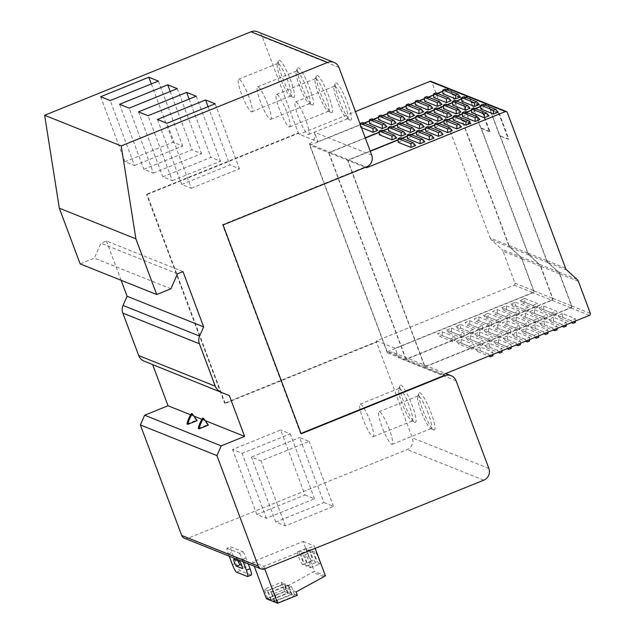 <?xml version="1.0" encoding="UTF-8"?>
<svg xmlns="http://www.w3.org/2000/svg" width="635" height="635" viewBox="0 0 635 635"><rect width="100%" height="100%" fill="white"/><g stroke="black" fill="none" stroke-linecap="round" stroke-linejoin="round"><path stroke-width="0.48" stroke-dasharray="3.17 2.38" d="M170.934 288.79L94.369 258.143L80.153 263.898M177.49 273.844L100.917 243.197L94.369 258.143M182.991 271.621L106.426 240.975L100.917 243.197M121.126 280.297L106.426 240.975M205.2 420.632L201.93 419.322M193.929 416.123L190.651 414.806M198.287 428.522L207.558 424.767L208.407 425.109M187.015 424.005L196.278 420.259L197.136 420.6M184.396 538.234A5.016 4.882 111.8 0 0 187.992 538.218L407.178 449.532A9.033 8.795 111.8 0 0 412.305 437.832L376.388 341.749L376.976 341.987L225.195 403.4L224.607 403.169L376.388 341.749M304.983 494.99L314.555 498.824L266.406 518.303L256.834 514.469L304.983 494.99L280.686 430.006L232.537 449.493L242.11 453.319L290.258 433.84L280.686 430.006M226.901 548.259L239.411 553.26L243.078 551.775L230.569 546.775L226.901 548.259A7.525 1.254 68 0 0 228.362 553.895L229.211 556.173M266.438 598.781L286.155 590.804L284.901 587.446L314.269 571.405L303.078 541.472L252.635 561.88L263.803 566.349L314.246 545.941L315.158 548.394M303.078 541.472L314.246 545.941M323.913 502.563L333.486 506.397L285.337 525.883L275.765 522.049L323.913 502.563L299.617 437.586L309.189 441.412L261.041 460.899L251.468 457.065L299.617 437.586M414.909 422.299A20.066 3.35 -112 0 0 412.226 405.432A20.066 3.35 -112 0 0 401.026 385.167A20.066 3.35 -112 0 0 400.026 385.612A20.066 3.35 -112 0 0 404.868 404.987A20.066 3.35 -112 0 0 414.861 422.275A20.066 3.35 -112 0 0 414.909 422.299M433.84 429.871A20.066 3.35 -112 0 0 431.149 413.012A20.066 3.35 -112 0 0 419.957 392.74A20.066 3.35 -112 0 0 418.957 393.184A20.066 3.35 -112 0 0 423.799 412.559A20.066 3.35 -112 0 0 433.792 429.855A20.066 3.35 -112 0 0 433.84 429.871M514.104 285.163L532.717 292.616A1.508 1.468 111.8 0 0 533.567 290.663L521.597 258.635L502.983 251.19L514.961 283.218A1.508 1.468 111.8 0 1 514.104 285.163L376.539 340.828L376.976 341.987M376.539 340.828L395.153 348.274L398.709 357.791A9.033 8.795 111.8 0 0 387.334 352.774L444.119 375.507M225.195 403.4L147.098 194.524L146.51 194.294L224.607 403.169M338.931 67.437L262.366 36.79L298.291 132.874L146.51 194.294M298.291 132.874L299.315 134.271L355.433 111.562M147.098 194.524L298.879 133.112M387.334 352.774L309.237 143.899L366.173 167.037M309.237 143.899A9.033 8.795 111.8 0 0 314.365 132.207L317.921 141.724L299.315 134.271M331.287 112.538A20.066 3.35 -112 0 0 328.597 95.671A20.066 3.35 -112 0 0 317.405 75.398A20.066 3.35 -112 0 0 316.405 75.843A20.066 3.35 -112 0 0 321.247 95.226A20.066 3.35 -112 0 0 331.24 112.514A20.066 3.35 -112 0 0 331.287 112.538M350.218 120.11A20.066 3.35 -112 0 0 347.528 103.243A20.066 3.35 -112 0 0 336.336 82.979A20.066 3.35 -112 0 0 335.328 83.423A20.066 3.35 -112 0 0 340.169 102.799A20.066 3.35 -112 0 0 350.171 120.094A20.066 3.35 -112 0 0 350.218 120.11M293.426 97.377A20.066 3.35 -112 0 0 290.743 80.518A20.066 3.35 -112 0 0 279.543 60.246A20.066 3.35 -112 0 0 278.543 60.69A20.066 3.35 -112 0 0 283.385 80.066A20.066 3.35 -112 0 0 293.378 97.361A20.066 3.35 -112 0 0 293.426 97.377M312.356 104.958A20.066 3.35 -112 0 0 309.674 88.09A20.066 3.35 -112 0 0 298.474 67.826A20.066 3.35 -112 0 0 297.474 68.27A20.066 3.35 -112 0 0 302.316 87.646A20.066 3.35 -112 0 0 312.309 104.934A20.066 3.35 -112 0 0 312.356 104.958M262.366 36.79A9.033 8.795 111.8 0 0 257.469 31.75M263.803 566.349L264.724 568.801M252.635 561.88L254.254 566.198M297.315 595.273L286.155 590.804M294.957 595.805L277.995 602.671L274.86 601.416L291.822 594.55L294.957 595.805L291.489 586.518L288.353 585.264L271.383 592.13L274.526 593.384L291.489 586.518M284.647 591.677L287.782 592.931L270.82 599.797L267.676 598.543L284.647 591.677L281.17 582.39L264.208 589.256L267.343 590.51L284.313 583.644L281.17 582.39M291.401 594.376L274.431 601.242L271.24 599.964L288.211 593.098L291.401 594.376L287.925 585.097L284.734 583.819L267.772 590.685L270.962 591.963L287.925 585.097M296.069 591.923L284.901 587.446M323.604 576.62L312.436 572.151M325.438 575.881L314.269 571.405M311.952 561.007A7.025 1.175 68 0 1 308.229 554.426A7.025 1.175 68 0 1 306.888 547.997A7.025 1.175 68 0 1 307.086 548.005A7.025 1.175 68 0 1 310.809 554.585A7.025 1.175 68 0 1 312.15 561.015A7.025 1.175 68 0 1 311.952 561.007M319.389 563.983A7.025 1.175 68 0 1 315.674 557.411A7.025 1.175 68 0 1 314.325 550.974A7.025 1.175 68 0 1 314.531 550.989A7.025 1.175 68 0 1 318.254 557.562A7.025 1.175 68 0 1 319.595 563.999A7.025 1.175 68 0 1 319.389 563.983M315.674 562.499A7.025 1.175 68 0 1 311.952 555.919A7.025 1.175 68 0 1 310.61 549.489A7.025 1.175 68 0 1 310.809 549.497A7.025 1.175 68 0 1 314.531 556.077A7.025 1.175 68 0 1 315.873 562.507A7.025 1.175 68 0 1 315.674 562.499M306.499 566.206A7.025 1.175 68 0 1 302.776 559.625A7.025 1.175 68 0 1 301.434 553.196A7.025 1.175 68 0 1 301.641 553.212A7.025 1.175 68 0 1 305.364 559.784A7.025 1.175 68 0 1 306.705 566.222A7.025 1.175 68 0 1 306.499 566.206M302.776 564.713A7.025 1.175 68 0 1 299.053 558.141A7.025 1.175 68 0 1 297.712 551.704A7.025 1.175 68 0 1 297.918 551.72A7.025 1.175 68 0 1 301.641 558.3A7.025 1.175 68 0 1 302.982 564.729A7.025 1.175 68 0 1 302.776 564.713M310.221 567.698A7.025 1.175 68 0 1 306.499 561.118A7.025 1.175 68 0 1 305.157 554.688A7.025 1.175 68 0 1 305.364 554.696A7.025 1.175 68 0 1 309.086 561.276A7.025 1.175 68 0 1 310.428 567.706A7.025 1.175 68 0 1 310.221 567.698M274.86 601.416L271.383 592.13M277.995 602.671L274.526 593.384M291.822 594.55L288.353 585.264M270.82 599.797L267.343 590.51M287.782 592.931L284.313 583.644M267.676 598.543L264.208 589.256M271.24 599.964L267.772 590.685M274.431 601.242L270.962 591.963M288.211 593.098L284.734 583.819M248.944 97.004A17.558 2.929 -112 0 0 239.141 79.264A17.558 2.929 -112 0 0 238.633 79.24A17.558 2.929 -112 0 0 241.498 94.02A17.558 2.929 -112 0 0 251.801 111.792A17.558 2.929 -112 0 0 248.944 97.004M287.917 81.232A17.558 2.929 -112 0 0 278.122 63.5A17.558 2.929 -112 0 0 277.606 63.468A17.558 2.929 -112 0 0 277.241 63.889A17.558 2.929 -112 0 0 280.472 78.256A17.558 2.929 -112 0 0 290.227 95.972A17.558 2.929 -112 0 0 290.266 95.988A17.558 2.929 -112 0 0 290.782 96.02A17.558 2.929 -112 0 0 287.917 81.232M308.078 134.485A17.558 2.929 -112 0 0 308.594 134.517A17.558 2.929 -112 0 0 305.237 118.435A17.558 2.929 -112 0 0 295.934 101.997A17.558 2.929 -112 0 0 295.418 101.965A17.558 2.929 -112 0 0 298.775 118.046A17.558 2.929 -112 0 0 308.078 134.485M347.059 118.721A17.558 2.929 -112 0 0 347.567 118.745A17.558 2.929 -112 0 0 344.21 102.672A17.558 2.929 -112 0 0 334.907 86.225A17.558 2.929 -112 0 0 334.399 86.193A17.558 2.929 -112 0 0 334.034 86.614A17.558 2.929 -112 0 0 338.264 103.568A17.558 2.929 -112 0 0 347.012 118.697A17.558 2.929 -112 0 0 347.059 118.721M289.147 126.913A17.558 2.929 -112 0 0 289.663 126.944A17.558 2.929 -112 0 0 286.306 110.863A17.558 2.929 -112 0 0 277.003 94.417A17.558 2.929 -112 0 0 276.487 94.393A17.558 2.929 -112 0 0 279.844 110.466A17.558 2.929 -112 0 0 289.147 126.913M328.128 111.141A17.558 2.929 -112 0 0 328.636 111.173A17.558 2.929 -112 0 0 325.279 95.091A17.558 2.929 -112 0 0 315.976 78.653A17.558 2.929 -112 0 0 315.468 78.621A17.558 2.929 -112 0 0 315.103 79.042A17.558 2.929 -112 0 0 319.341 95.996A17.558 2.929 -112 0 0 328.089 111.125A17.558 2.929 -112 0 0 328.128 111.141M270.224 119.332A17.558 2.929 -112 0 0 270.732 119.364A17.558 2.929 -112 0 0 267.375 103.283A17.558 2.929 -112 0 0 258.072 86.844A17.558 2.929 -112 0 0 257.564 86.812A17.558 2.929 -112 0 0 260.921 102.894A17.558 2.929 -112 0 0 270.224 119.332M309.197 103.561A17.558 2.929 -112 0 0 309.713 103.592A17.558 2.929 -112 0 0 306.356 87.511A17.558 2.929 -112 0 0 297.053 71.072A17.558 2.929 -112 0 0 296.537 71.041A17.558 2.929 -112 0 0 296.172 71.461A17.558 2.929 -112 0 0 300.411 88.416A17.558 2.929 -112 0 0 309.158 103.545A17.558 2.929 -112 0 0 309.197 103.561M372.777 436.674A17.558 2.929 -112 0 0 373.285 436.705A17.558 2.929 -112 0 0 369.927 420.624A17.558 2.929 -112 0 0 360.624 404.185A17.558 2.929 -112 0 0 360.116 404.154A17.558 2.929 -112 0 0 363.474 420.235A17.558 2.929 -112 0 0 372.777 436.674M411.75 420.902A17.558 2.929 -112 0 0 412.266 420.934A17.558 2.929 -112 0 0 408.908 404.852A17.558 2.929 -112 0 0 399.605 388.414A17.558 2.929 -112 0 0 399.09 388.382A17.558 2.929 -112 0 0 398.724 388.803A17.558 2.929 -112 0 0 402.963 405.757A17.558 2.929 -112 0 0 411.71 420.886A17.558 2.929 -112 0 0 411.75 420.902M389.35 429.498A17.558 2.929 -112 0 0 379.555 411.758A17.558 2.929 -112 0 0 379.039 411.734A17.558 2.929 -112 0 0 381.905 426.514A17.558 2.929 -112 0 0 392.216 444.286A17.558 2.929 -112 0 0 389.35 429.498M428.323 413.726A17.558 2.929 -112 0 0 418.528 395.986A17.558 2.929 -112 0 0 418.02 395.962A17.558 2.929 -112 0 0 417.655 396.383A17.558 2.929 -112 0 0 420.886 410.75A17.558 2.929 -112 0 0 430.641 428.466A17.558 2.929 -112 0 0 430.681 428.482A17.558 2.929 -112 0 0 431.189 428.514A17.558 2.929 -112 0 0 428.323 413.726M153.44 173.109L201.589 153.63L192.016 149.796L143.875 169.283L153.44 173.109L129.143 108.133M170.228 91.504L192.016 149.796M177.292 88.646L201.589 153.63M119.578 104.299L143.875 169.283M172.371 180.689L220.52 161.211L210.947 157.377L162.798 176.855L172.371 180.689L148.074 115.705M189.151 99.084L210.947 157.377M196.223 96.226L220.52 161.211M138.501 111.871L162.798 176.855M524.748 298.45L537.504 303.554L537.551 307.276L535.257 308.205L532.876 305.427L520.113 300.323L524.748 298.45L524.788 302.173L522.502 303.101L520.113 300.323M535.257 308.205L522.502 303.101M537.551 307.276L524.788 302.173M526.09 311.92L523.708 309.142L528.336 307.269L528.383 310.991L526.09 311.92L513.326 306.808L510.945 304.03L515.572 302.157L515.62 305.88L513.326 306.808M134.517 165.537L182.658 146.05L173.093 142.224L124.944 161.703L134.517 165.537L110.22 100.552M151.297 83.931L173.093 142.224M158.361 81.074L182.658 146.05M100.647 96.718L124.944 161.703M488.061 313.293L500.825 318.397L500.872 322.12L498.578 323.048L496.197 320.27L483.433 315.166L488.061 313.293L488.109 317.016L485.815 317.945L483.433 315.166M498.578 323.048L485.815 317.945M500.872 322.12L488.109 317.016M446.746 330.01L451.382 328.136L451.421 331.859L449.135 332.788L446.746 330.01L459.51 335.113L464.137 333.24L464.185 336.963L461.891 337.891L449.135 332.788M523.708 309.142L510.945 304.03M471.067 334.185L468.678 331.406L473.313 329.533L473.353 333.256L471.067 334.185L458.303 329.073L455.922 326.295L460.55 324.421L460.597 328.144L458.303 329.073M528.383 310.991L515.62 305.88M515.572 302.157L528.336 307.269M461.891 337.891L459.51 335.113M532.876 305.427L537.504 303.554M464.185 336.963L451.421 331.859M451.382 328.136L464.137 333.24M191.302 188.262L239.451 168.783L229.878 164.949L181.729 184.436L191.302 188.262L167.005 123.285M157.432 119.451L181.729 184.436M208.082 106.664L229.878 164.949M215.154 103.799L239.451 168.783M468.678 331.406L455.922 326.295M473.353 333.256L460.597 328.144M460.55 324.421L473.313 329.533M501.777 307.745L506.405 305.872L506.452 309.594L504.158 310.523L501.777 307.745L514.533 312.849L519.168 310.975L519.208 314.698L516.922 315.627L514.533 312.849M285.337 525.883L261.041 460.899M333.486 506.397L309.189 441.412M275.765 522.049L251.468 457.065M266.406 518.303L242.11 453.319M314.555 498.824L290.258 433.84M256.834 514.469L232.537 449.493M202.755 418.06L207.558 424.767M191.484 413.544L196.278 420.259M239.411 553.26A7.525 1.254 68 0 1 242.395 559.514L243.253 561.792M239.641 561.562L243.308 560.078A3.762 0.627 68 0 1 245.3 563.602A3.762 0.627 68 0 1 246.023 567.047A3.762 0.627 68 0 1 245.912 567.047L241.744 565.372M243.308 560.078L237.561 557.784A3.762 0.627 68 0 0 237.458 557.776A3.762 0.627 68 0 0 238.061 560.935M232.354 564.571L236.022 563.086L232.029 552.41A7.525 1.254 68 0 1 230.569 546.775M243.078 551.775A7.525 1.254 68 0 1 246.062 558.03L248.214 563.785M251.285 575.04A7.525 1.254 68 0 1 251.063 575.024L240.22 570.682A7.525 1.254 -112 0 1 236.022 563.086M223.076 224.941L222.496 224.703L366.022 166.632L366.601 166.862M301.022 433.411L300.593 433.578L222.496 224.703M301.173 433.816L300.593 433.578M387.215 351.742L533.035 292.743L551.64 300.188L405.828 359.196L387.215 351.742L309.991 145.193L328.597 152.638L365.244 137.811M405.828 359.196L328.597 152.638M424.751 366.768L406.146 359.323L551.966 300.315L570.571 307.769L424.751 366.768L347.528 160.218L370.189 151.043M406.146 359.323L328.914 152.765L347.528 160.218M443.682 374.348L425.077 366.895L347.845 160.345L366.458 167.791M431.895 82.225L450.501 89.678L508.73 245.404L490.117 237.958L431.895 82.225A1.508 1.468 111.8 0 0 431.078 81.391M490.117 237.958A5.27 5.128 111.8 0 0 491.466 239.959L501.634 249.19A5.27 5.128 111.8 0 1 502.983 251.19M493.776 341.447L498.404 339.574L498.451 343.297L496.157 344.226L493.776 341.447L506.539 346.559L511.167 344.686L498.404 339.574M464.653 111.689L467.035 114.467L462.407 116.34M499.134 113.093L508.857 139.081L499.674 135.779L508.397 139.271L498.681 113.276L489.958 109.784L498.681 113.276M508.857 139.081L508.397 139.271M521.597 258.635A5.27 5.128 111.8 0 0 520.248 256.635L501.634 249.19M508.73 245.404A5.27 5.128 111.8 0 0 510.08 247.404L520.248 256.635M398.177 139.724L401.86 138.232M407.345 136.009L411.028 134.517M416.52 132.302L420.203 130.81M425.688 128.588L429.371 127.095M434.856 124.873L438.539 123.388M444.032 121.166L447.715 119.674M453.2 117.451L456.882 115.967M462.375 113.744L466.058 112.252M471.543 110.03L475.226 108.545M480.711 106.323L484.394 104.831M465.788 97.385L461.788 99.004M456.613 101.092L452.62 102.711M447.445 104.807L443.444 106.426M438.277 108.514L434.276 110.133M429.101 112.228L425.101 113.848M419.933 115.935L415.933 117.554M410.758 119.65L406.765 121.269M401.59 123.357L397.589 124.976M392.422 127.071L388.422 128.691M383.246 130.778L379.254 132.398M365.323 138.033L328.914 152.765M451.691 115.713L438.936 110.601L434.308 112.474M479.211 104.577L466.447 99.473L461.82 101.346M433.356 123.134L420.592 118.023L415.965 119.896M405.844 134.263L393.081 129.159L388.453 131.032M470.035 108.291L457.279 103.18L452.644 105.053M442.524 119.42L429.76 114.316L425.132 116.189M415.012 130.556L402.249 125.444L397.621 127.317M460.867 111.998L448.104 106.894L443.476 108.768M396.669 137.978L383.905 132.866L379.278 134.739M424.18 126.841L411.424 121.737L406.789 123.611M452.557 94.448L461.28 97.941L452.104 94.631L452.557 94.448L450.826 89.805A1.508 1.468 111.8 0 0 450.009 88.963M450.826 89.805L469.432 97.25L527.661 252.984A5.27 5.128 111.8 0 0 529.011 254.984L539.171 264.216A5.27 5.128 111.8 0 1 540.52 266.216L552.498 298.244A1.508 1.468 111.8 0 1 551.64 300.188M533.035 292.743A1.508 1.468 111.8 0 0 533.884 290.79L521.914 258.762A5.27 5.128 111.8 0 0 520.565 256.762L510.397 247.531A5.27 5.128 111.8 0 1 509.048 245.531L462.28 120.444L461.82 120.626L452.104 94.631M425.077 366.895L570.889 307.896A1.508 1.468 111.8 0 0 571.746 305.943L559.768 273.915A5.27 5.128 111.8 0 0 558.419 271.915L548.259 262.684A5.27 5.128 111.8 0 1 546.91 260.683L500.134 135.596M539.631 322.897L552.394 328.001L557.022 326.128L544.258 321.024L544.306 324.747L542.012 325.676L539.631 322.897L544.258 321.024M548.807 319.183L561.562 324.294L566.19 322.421L553.434 317.309L553.482 321.032L551.188 321.961L548.807 319.183L553.434 317.309M512.12 334.026L524.883 339.138L529.511 337.264L516.747 332.153L516.795 335.875L514.501 336.804L512.12 334.026L516.747 332.153M521.287 330.319L525.923 328.446L525.963 332.168L523.677 333.097L521.287 330.319L534.051 335.423L538.678 333.55L525.923 328.446M530.463 326.604L543.219 331.716L547.854 329.843L535.091 324.731L535.138 328.454L532.844 329.382L530.463 326.604L535.091 324.731M502.952 337.741L515.707 342.844L520.343 340.971L507.579 335.867L507.627 339.59L505.333 340.519L502.952 337.741L507.579 335.867M557.975 315.476L570.738 320.58L575.366 318.706L562.602 313.603L562.65 317.325L560.356 318.254L557.975 315.476L562.602 313.603M484.608 345.162L497.372 350.266L501.999 348.393L489.236 343.289L489.283 347.012L486.989 347.94L484.608 345.162L489.236 343.289M475.432 348.869L488.196 353.981L492.823 352.108L480.068 346.996L480.116 350.718L477.822 351.647L475.432 348.869L480.068 346.996M519.208 314.698L506.452 309.594M506.405 305.872L519.168 310.975M487.021 323.985L491.649 322.112L491.696 325.834L489.402 326.763L487.021 323.985L474.258 318.873L478.893 317L491.649 322.112M450.342 338.828L454.97 336.955L455.017 340.677L452.723 341.606L450.342 338.828L437.578 333.716L442.206 331.843L454.97 336.955M505.365 316.563L509.992 314.69L510.04 318.413L507.746 319.341L505.365 316.563L492.601 311.452L497.229 309.578L509.992 314.69M477.853 327.692L482.481 325.818L482.529 329.541L480.235 330.47L477.853 327.692L465.09 322.588L469.717 320.715L482.481 325.818M496.197 320.27L500.825 318.397M471.487 102.021L480.211 105.513L489.926 131.508L489.466 131.691L479.75 105.696L471.027 102.211L471.487 102.021L469.749 97.385A1.508 1.468 111.8 0 0 468.94 96.544M469.749 97.385L488.363 104.831A1.508 1.468 111.8 0 0 487.704 104.061M570.571 307.769A1.508 1.468 111.8 0 0 571.429 305.816L559.451 273.788A5.27 5.128 111.8 0 0 558.101 271.788L539.488 264.343L529.328 255.111A5.27 5.128 111.8 0 1 527.979 253.111L481.203 128.016L480.751 128.199L471.027 102.211M488.363 104.831L546.584 260.556A5.27 5.128 111.8 0 0 547.942 262.557L558.101 271.788M446.31 119.11L448.691 121.888L444.063 123.761M461.28 97.941L470.995 123.928L470.543 124.119L460.819 98.123M480.211 105.513L479.75 105.696M400.455 137.668L402.836 140.446L398.208 142.319M409.623 133.961L412.012 136.731L407.376 138.605M317.921 141.724L360.299 124.579M360.315 124.563L363.998 123.079M369.491 120.856L373.174 119.364M378.658 117.142L382.341 115.657M387.834 113.435L391.509 111.943M397.002 109.72L400.685 108.236M406.17 106.013L409.853 104.521M415.346 102.298L419.029 100.814M424.513 98.592L428.196 97.099M433.681 94.877L437.364 93.393M442.857 91.17L446.54 89.678M551.966 300.315A1.508 1.468 111.8 0 0 552.815 298.371L540.845 266.343A5.27 5.128 111.8 0 0 539.488 264.343M490.418 109.601L488.68 104.958A1.508 1.468 111.8 0 0 487.863 104.116M461.82 120.626L470.543 124.119M532.717 292.616L395.153 348.274M450.501 89.678A1.508 1.468 111.8 0 0 449.842 88.908M482.989 104.267L485.378 107.045L480.743 108.918M427.966 126.532L430.347 129.31L425.72 131.183M455.478 115.403L457.867 118.181L453.231 120.055M437.142 122.825L439.523 125.603L434.896 127.476M418.798 130.246L421.18 133.025L416.552 134.898M421.18 133.025L433.943 138.128M402.836 140.446L415.6 145.55M485.378 107.045L498.134 112.157M473.821 107.982L476.202 110.76L471.575 112.633M476.202 110.76L488.966 115.864M412.012 136.731L424.767 141.843M448.691 121.888L461.454 127M430.347 129.31L443.111 134.422M467.035 114.467L479.798 119.578M439.523 125.603L452.279 130.707M457.867 118.181L470.622 123.285M484.719 104.958L480.719 106.577M475.544 108.672L471.543 110.292M466.376 112.379L462.375 113.998M457.2 116.094L453.207 117.713M448.032 119.801L444.032 121.42M438.864 123.515L434.864 125.135M429.689 127.222L425.688 128.841M420.521 130.937L416.52 132.556M411.345 134.644L407.353 136.263M402.177 138.359L398.177 139.978M370.276 151.265L347.845 160.345M489.926 131.508L481.203 128.016M446.857 89.805L442.857 91.424M437.69 93.52L433.689 95.139M428.514 97.226L424.513 98.846M419.346 100.941L415.346 102.56M410.17 104.648L406.178 106.267M401.002 108.363L397.002 109.982M391.835 112.07L387.834 113.689M382.659 115.784L378.666 117.404M373.491 119.491L369.491 121.11M364.323 123.206L309.991 145.193M379.246 132.143L382.929 130.651M388.422 128.437L392.097 126.944M397.589 124.722L401.272 123.23M406.757 121.007L410.44 119.523M415.933 117.3L419.616 115.808M425.101 113.586L428.784 112.101M434.269 109.879L437.952 108.387M443.444 106.164L447.127 104.68M452.612 102.457L456.295 100.965M461.788 98.742L465.471 97.258M405.257 119.269L392.493 114.157L387.866 116.03M414.425 115.554L401.661 110.45L397.034 112.324M423.593 111.847L410.837 106.736L406.202 108.609M432.768 108.133L420.005 103.029L415.377 104.902M460.28 97.004L447.516 91.892L442.889 93.766M377.738 130.397L364.982 125.293L360.347 127.167L361.426 127.595M396.081 122.976L383.318 117.872L378.69 119.745M386.913 126.69L374.15 121.579L369.522 123.452M441.936 104.426L429.173 99.314L424.545 101.187M451.104 100.711L438.348 95.607L433.721 97.48M516.922 315.627L504.158 310.523M499.674 135.779L489.958 109.784M465.677 337.582L470.305 335.709L483.068 340.82L483.116 344.543L480.822 345.472L468.058 340.36L465.677 337.582L478.441 342.694L483.068 340.82M511.532 319.032L516.16 317.159L528.923 322.262L528.971 325.985L526.677 326.914L513.913 321.81L511.532 319.032L524.296 324.136L528.923 322.262M515.12 327.851L519.755 325.977L519.795 329.7L517.509 330.629L515.12 327.851L502.364 322.739L506.992 320.865L519.755 325.977M533.463 320.429L538.091 318.556L538.139 322.278L535.845 323.207L533.463 320.429L520.7 315.317L525.336 313.444L538.091 318.556M456.509 341.297L461.137 339.423L473.9 344.527L473.94 348.25L471.654 349.179L458.891 344.075L456.509 341.297L469.265 346.4L473.9 344.527M529.876 311.61L534.503 309.737L547.267 314.841L547.314 318.564L545.02 319.492L532.257 314.388L529.876 311.61L542.631 316.714L547.267 314.841M505.952 331.557L510.58 329.684L510.627 333.407L508.333 334.335L505.952 331.557L493.189 326.453L497.816 324.58L510.58 329.684M539.044 307.896L543.671 306.022L556.435 311.134L556.482 314.857L554.188 315.785L541.425 310.674L539.044 307.896L551.807 313.007L556.435 311.134M484.021 330.16L488.648 328.287L501.412 333.399L501.459 337.122L499.166 338.05L486.402 332.938L484.021 330.16L496.784 335.272L501.412 333.399M474.845 333.875L479.481 332.002L492.236 337.106L492.284 340.828L489.99 341.757L477.234 336.653L474.845 333.875L487.609 338.979L492.236 337.106M480.751 128.199L489.466 131.691M469.432 97.25A1.508 1.468 111.8 0 0 468.773 96.488M470.995 123.928L462.28 120.444M572.238 322.326L570.738 320.58M575.366 318.706L575.397 321.048M511.167 344.686L511.199 347.027M498.451 343.297L511.215 348.409M496.157 344.226L507.198 348.647M516.795 335.875L529.558 340.987M514.501 336.804L525.542 341.225M520.343 340.971L520.367 343.313M507.627 339.59L520.382 344.694M560.356 318.254L571.397 322.667M551.188 321.961L562.221 326.382M563.062 326.041L561.562 324.294M486.989 347.94L498.031 352.354M498.864 352.02L497.372 350.266M477.822 351.647L488.855 356.068M489.696 355.727L488.196 353.981M508.04 348.305L506.539 346.559M526.383 340.884L524.883 339.138M525.963 332.168L538.726 337.272M523.677 333.097L534.71 337.51M542.012 325.676L553.053 330.089M553.895 329.748L552.394 328.001M505.333 340.519L516.366 344.932M517.207 344.591L515.707 342.844M538.678 333.55L538.71 335.891M529.511 337.264L529.542 339.606M544.306 324.747L557.07 329.851M562.65 317.325L575.413 322.429M557.022 326.128L557.054 328.47M501.999 348.393L502.023 350.734M489.283 347.012L502.047 352.115M547.854 329.843L547.878 332.184M535.138 328.454L547.902 333.565M553.482 321.032L566.237 326.144M492.823 352.108L492.855 354.449M480.116 350.718L492.871 355.83M566.19 322.421L566.222 324.763M535.551 337.169L534.051 335.423M532.844 329.382L543.885 333.804M544.719 333.462L543.219 331.716M470.305 335.709L470.352 339.431L468.058 340.36M480.822 345.472L478.441 342.694M483.116 344.543L470.352 339.431M516.16 317.159L516.207 320.881L513.913 321.81M526.677 326.914L524.296 324.136M528.971 325.985L516.207 320.881M517.509 330.629L504.746 325.517L502.364 322.739M506.992 320.865L507.04 324.588L504.746 325.517M519.795 329.7L507.04 324.588M535.845 323.207L523.089 318.095L520.7 315.317M525.336 313.444L525.375 317.167L523.089 318.095M538.139 322.278L525.375 317.167M461.137 339.423L461.185 343.146L458.891 344.075M471.654 349.179L469.265 346.4M473.94 348.25L461.185 343.146M534.503 309.737L534.551 313.46L532.257 314.388M545.02 319.492L542.631 316.714M547.314 318.564L534.551 313.46M508.333 334.335L495.57 329.232L493.189 326.453M497.816 324.58L497.864 328.303L495.57 329.232M510.627 333.407L497.864 328.303M543.671 306.022L543.719 309.745L541.425 310.674M554.188 315.785L551.807 313.007M556.482 314.857L543.719 309.745M488.648 328.287L488.696 332.01L486.402 332.938M499.166 338.05L496.784 335.272M501.459 337.122L488.696 332.01M479.481 332.002L479.528 335.724L477.234 336.653M489.99 341.757L487.609 338.979M492.284 340.828L479.528 335.724M436.555 107.823L438.936 110.601M464.066 96.695L466.447 99.473M418.211 115.245L420.592 118.023M390.7 126.381L393.081 129.159M454.89 100.401L457.279 103.18M427.379 111.538L429.76 114.316M399.867 122.666L402.249 125.444M445.722 104.116L448.104 106.894M381.524 130.088L383.905 132.866M409.035 118.959L411.424 121.737M390.112 111.379L392.493 114.157M399.28 107.672L401.661 110.45M408.448 103.957L410.837 106.736M417.624 100.251L420.005 103.029M445.135 89.114L447.516 91.892M360.347 127.167L360.315 124.635M362.593 122.515L364.982 125.293M380.936 115.094L383.318 117.872M371.769 118.801L374.15 121.579M426.791 96.536L429.173 99.314M435.967 92.829L438.348 95.607M489.402 326.763L476.647 321.651L474.258 318.873M478.893 317L478.941 320.723L476.647 321.651M491.696 325.834L478.941 320.723M452.723 341.606L439.96 336.494L437.578 333.716M442.206 331.843L442.254 335.566L439.96 336.494M455.017 340.677L442.254 335.566M507.746 319.341L494.983 314.23L492.601 311.452M497.229 309.578L497.276 313.301L494.983 314.23M510.04 318.413L497.276 313.301M480.235 330.47L467.471 325.366L465.09 322.588M469.717 320.715L469.765 324.437L467.471 325.366M482.529 329.541L469.765 324.437M264.565 568.865L187.992 538.218M483.743 480.179L407.178 449.532M488.879 468.479L412.305 437.832M456.073 380.754L398.709 357.791M371.737 155.17L314.365 132.207M242.395 559.514L246.062 558.03M247.396 576.509L251.063 575.024M236.553 572.167L240.22 570.682M228.362 553.895L232.029 552.41M242.427 568.452L245.912 567.047M233.894 559.268L237.561 557.784M514.961 283.218L533.567 290.663M510.08 247.404L491.466 239.959M533.884 290.79L552.498 298.244M540.52 266.216L521.914 258.762M570.889 307.896L589.502 315.341M571.746 305.943L590.359 313.396M578.382 281.368L559.768 273.915M577.032 279.368L558.419 271.915M552.815 298.371L571.429 305.816M559.451 273.788L540.845 266.343M539.171 264.216L520.565 256.762M488.68 104.958L507.294 112.411M547.942 262.557L529.328 255.111M566.864 270.137L548.259 262.684M529.011 254.984L510.397 247.531M527.661 252.984L509.048 245.531M546.584 260.556L527.979 253.111M565.515 268.137L546.91 260.683M393.811 352.75L445.714 373.523M301.434 553.196L310.61 549.489M297.712 551.704L306.888 547.997M305.157 554.688L314.325 550.974M277.606 63.468L238.633 79.24M347.567 118.745L308.594 134.517M328.636 111.173L289.663 126.944M309.713 103.592L270.732 119.364M412.266 420.934L373.285 436.705M418.02 395.962L379.039 411.734M242.348 568.531L246.023 567.047M233.783 559.26L237.458 557.776M347.012 118.697L350.171 120.094M334.034 86.614L335.328 83.423M309.158 103.545L312.309 104.934M296.172 71.461L297.474 68.27M431.189 428.514L392.216 444.286M290.227 95.972L293.378 97.361M277.241 63.889L278.543 60.69M310.428 567.706L319.595 563.999M399.09 388.382L360.116 404.154M296.537 71.041L257.564 86.812M328.089 111.125L331.24 112.514M315.103 79.042L316.405 75.843M306.705 566.222L315.873 562.507M334.399 86.193L295.418 101.965M411.71 420.886L414.861 422.275M398.724 388.803L400.026 385.612M290.782 96.02L251.801 111.792M430.641 428.466L433.792 429.855M417.655 396.383L418.957 393.184M302.982 564.729L312.15 561.015M315.468 78.621L276.487 94.393"/><path stroke-width="0.95" d="M59.325 208.193L80.153 263.898L156.718 294.545L135.89 238.839L59.325 208.193L44.64 115.276L250.992 31.782A9.033 8.795 111.8 0 1 257.469 31.75L334.034 62.397A9.033 8.795 111.8 0 0 327.557 62.428L121.214 145.923L44.64 115.276M156.718 294.545L170.934 288.79L177.49 273.844L182.991 271.621L203.66 326.906L127.095 296.259L121.126 280.297M203.66 326.906L199.628 336.098L123.063 305.451L127.095 296.259M123.063 305.451A10.033 9.771 111.8 0 0 122.833 313.103L138.708 355.552A10.033 9.771 111.8 0 0 143.843 361.029L229.354 395.621L143.843 361.029M199.628 336.098A10.033 9.771 111.8 0 0 199.398 343.749L122.833 313.103M220.409 391.676A10.033 9.771 111.8 0 1 215.273 386.199L199.398 343.749M190.651 414.806L168.029 405.757L152.781 364.974M229.354 395.621L244.602 436.404L205.2 420.632M201.93 419.322L193.929 416.123M203.605 418.394L208.407 425.109L199.136 428.863L198.287 428.522A27.591 26.861 111.8 0 1 202.755 418.06L203.605 418.394A27.591 26.861 111.8 0 0 199.136 428.863M192.334 413.885L197.136 420.6L187.865 424.347L187.015 424.005A27.591 26.861 111.8 0 1 191.484 413.544L192.334 413.885A27.591 26.861 111.8 0 0 187.865 424.347M244.602 436.404L221.21 445.865L144.645 415.219L168.029 405.757M221.21 445.865L216.94 455.605L140.367 424.958L144.645 415.219M216.94 455.605L258.239 566.079L181.673 535.432L140.367 424.958M181.673 535.432A5.016 4.882 111.8 0 0 184.396 538.234L260.961 568.881A5.016 4.882 111.8 0 0 264.565 568.865L483.743 480.179A9.033 8.795 111.8 0 0 488.879 468.479L456.073 380.754A9.033 8.795 111.8 0 0 444.698 375.737L444.119 375.507L301.022 433.411M258.239 566.079A5.016 4.882 111.8 0 0 260.961 568.881M444.698 375.737L301.173 433.816L223.076 224.941L366.601 166.862A9.033 8.795 111.8 0 0 371.737 155.17L338.931 67.437A9.033 8.795 111.8 0 0 334.034 62.397M129.143 108.133L177.292 88.646L167.719 84.812L119.578 104.299L129.143 108.133M148.074 115.705L196.223 96.226L186.65 92.392L138.501 111.871L148.074 115.705M110.22 100.552L158.361 81.074L148.796 77.24L100.647 96.718L110.22 100.552M215.154 103.799L205.581 99.973L157.432 119.451L167.005 123.285L215.154 103.799M135.89 238.839L121.214 145.923M264.724 568.801L277.598 603.25L266.438 598.781L254.254 566.198M315.158 548.394L325.438 575.881L296.069 591.923L297.315 595.273L277.598 603.25M167.719 84.812L170.228 91.504M186.65 92.392L189.151 99.084M148.796 77.24L151.297 83.931M205.581 99.973L208.082 106.664M242.245 568.531A3.762 0.627 68 0 0 242.348 568.531A3.762 0.627 68 0 0 241.633 565.086A3.762 0.627 68 0 0 239.641 561.562L233.894 559.268A3.762 0.627 68 0 0 233.783 559.26A3.762 0.627 68 0 0 234.505 562.705A3.762 0.627 68 0 0 236.498 566.23L242.427 568.452M229.211 556.173L232.354 564.571A7.525 1.254 -112 0 0 236.553 572.167L247.396 576.509A7.525 1.254 68 0 0 247.618 576.524L251.285 575.04A7.525 1.254 68 0 0 250.055 568.706L248.214 563.785M243.253 561.792L246.388 570.19A7.525 1.254 68 0 1 247.618 576.524M236.498 566.23L240.165 564.745A3.762 0.627 68 0 1 238.061 560.935M240.165 564.745L241.744 565.372M444.119 375.507L443.682 374.348L589.502 315.341A1.508 1.468 111.8 0 0 590.359 313.396L578.382 281.368A5.27 5.128 111.8 0 0 577.032 279.368L566.864 270.137A5.27 5.128 111.8 0 1 565.515 268.137L507.294 112.411A1.508 1.468 111.8 0 0 505.397 111.569L366.458 167.791L366.173 167.037M355.433 111.562L429.998 81.391L448.612 88.844L446.54 89.678M449.842 88.908A1.508 1.468 111.8 0 0 449.691 88.837L431.078 81.391A1.508 1.468 111.8 0 0 429.998 81.391M462.407 116.34L462.359 112.617L464.653 111.689L477.409 116.8L479.798 119.578L475.163 121.452L462.407 116.34M370.189 151.043L398.177 139.724M401.86 138.232L407.345 136.009M411.028 134.517L416.52 132.302M420.203 130.81L425.688 128.588M429.371 127.095L434.856 124.873M438.539 123.388L444.032 121.166M447.715 119.674L453.2 117.451M456.882 115.967L462.375 113.744M466.058 112.252L471.543 110.03M475.226 108.545L480.711 106.323M484.394 104.831L486.466 103.997A1.508 1.468 111.8 0 1 487.704 104.061M487.545 103.989L468.94 96.544A1.508 1.468 111.8 0 0 467.86 96.544L465.788 97.385M461.788 99.004L456.613 101.092M452.62 102.711L447.445 104.807M443.444 106.426L438.277 108.514M434.276 110.133L429.101 112.228M425.101 113.848L419.933 115.935M415.933 117.554L410.758 119.65M406.765 121.269L401.59 123.357M397.589 124.976L392.422 127.071M388.422 128.691L383.246 130.778M379.254 132.398L365.323 138.033M451.691 115.713L447.064 117.586L447.016 113.863L449.31 112.935L451.691 115.713M447.016 113.863L434.261 108.752L434.308 112.474L447.064 117.586M476.822 101.798L479.211 104.577L474.575 106.45L474.536 102.727L476.822 101.798L464.066 96.695L461.772 97.623L461.82 101.346L474.575 106.45M433.356 123.134L428.72 125.008L428.681 121.285L430.967 120.356L433.356 123.134M428.681 121.285L415.917 116.173L415.965 119.896L428.72 125.008M405.844 134.263L401.209 136.136L401.161 132.413L403.455 131.485L405.844 134.263M401.161 132.413L388.406 127.31L388.453 131.032L401.209 136.136M467.654 105.513L470.035 108.291L465.407 110.165L465.36 106.442L467.654 105.513L454.89 100.401L452.596 101.33L452.644 105.053L465.407 110.165M440.142 116.642L442.524 119.42L437.896 121.293L437.848 117.57L440.142 116.642L427.379 111.538L425.085 112.466L425.132 116.189L437.896 121.293M415.012 130.556L410.385 132.429L410.337 128.707L412.631 127.778L415.012 130.556M410.337 128.707L397.573 123.595L397.621 127.317L410.385 132.429M458.486 109.22L460.867 111.998L456.24 113.871L456.192 110.149L458.486 109.22L445.722 104.116L443.428 105.045L443.476 108.768L456.24 113.871M396.669 137.978L392.041 139.851L391.993 136.128L394.287 135.199L396.669 137.978M391.993 136.128L379.23 131.016L379.278 134.739L392.041 139.851M421.799 124.063L424.18 126.841L419.552 128.714L419.505 124.992L421.799 124.063L409.035 118.959L406.749 119.888L406.789 123.611L419.552 128.714M444.063 123.761L444.016 120.039L446.31 119.11L459.073 124.222L461.454 127L456.827 128.873L444.063 123.761M398.208 142.319L398.161 138.597L400.455 137.668L413.218 142.78L415.6 145.55L410.972 147.423L398.208 142.319M407.376 138.605L407.337 134.882L409.623 133.961L422.386 139.065L424.767 141.843L420.14 143.716L407.376 138.605M363.998 123.079L369.491 120.856M373.174 119.364L378.658 117.142M382.341 115.657L387.834 113.435M391.509 111.943L397.002 109.72M400.685 108.236L406.17 106.013M409.853 104.521L415.346 102.298M419.029 100.814L424.513 98.592M428.196 97.099L433.681 94.877M437.364 93.393L442.857 91.17M506.476 111.569L487.863 104.116A1.508 1.468 111.8 0 0 486.783 104.124L484.719 104.958M449.691 88.837A1.508 1.468 111.8 0 0 448.612 88.844M480.743 108.918L480.703 105.196L482.989 104.267L495.752 109.379L498.134 112.157L493.506 114.03L480.743 108.918M425.72 131.183L425.672 127.46L427.966 126.532L440.73 131.643L443.111 134.422L438.483 136.295L425.72 131.183M453.231 120.055L453.184 116.332L455.478 115.403L468.241 120.507L470.622 123.285L465.995 125.159L453.231 120.055M434.896 127.476L434.848 123.754L437.142 122.825L449.897 127.929L452.279 130.707L447.651 132.58L434.896 127.476M433.943 138.128L429.308 140.002L416.552 134.898L416.504 131.175L418.798 130.246L431.554 135.35L433.943 138.128M488.966 115.864L484.338 117.737L471.575 112.633L471.527 108.91L473.821 107.982L486.585 113.086L488.966 115.864M480.719 106.577L475.544 108.672M471.543 110.292L466.376 112.379M462.375 113.998L457.2 116.094M453.207 117.713L448.032 119.801M444.032 121.42L438.864 123.515M434.864 125.135L429.689 127.222M425.688 128.841L420.521 130.937M416.52 132.556L411.345 134.644M407.353 136.263L402.177 138.359M398.177 139.978L370.276 151.265M468.773 96.488A1.508 1.468 111.8 0 0 468.614 96.417L450.009 88.963A1.508 1.468 111.8 0 0 448.929 88.971L446.857 89.805M442.857 91.424L437.69 93.52M433.689 95.139L428.514 97.226M424.513 98.846L419.346 100.941M415.346 102.56L410.17 104.648M406.178 106.267L401.002 108.363M397.002 109.982L391.835 112.07M387.834 113.689L382.659 115.784M378.666 117.404L373.491 119.491M369.491 121.11L364.323 123.206M365.244 137.811L379.246 132.143M382.929 130.651L388.422 128.437M392.097 126.944L397.589 124.722M401.272 123.23L406.757 121.007M410.44 119.523L415.933 117.3M419.616 115.808L425.101 113.586M428.784 112.101L434.269 109.879M437.952 108.387L443.444 106.164M447.127 104.68L452.612 102.457M456.295 100.965L461.788 98.742M465.471 97.258L467.535 96.417A1.508 1.468 111.8 0 1 468.614 96.417M405.257 119.269L400.622 121.142L400.574 117.419L402.868 116.491L405.257 119.269M400.574 117.419L387.818 112.308L387.866 116.03L400.622 121.142M414.425 115.554L409.797 117.427L409.75 113.705L412.044 112.776L414.425 115.554M409.75 113.705L396.986 108.601L397.034 112.324L409.797 117.427M423.593 111.847L418.965 113.721L418.917 109.998L421.211 109.069L423.593 111.847M418.917 109.998L406.162 104.886L406.202 108.609L418.965 113.721M430.379 105.354L432.768 108.133L428.133 110.006L428.093 106.283L430.379 105.354L417.624 100.251L415.33 101.179L415.377 104.902L428.133 110.006M460.28 97.004L455.652 98.877L455.605 95.155L457.898 94.226L460.28 97.004M455.605 95.155L442.841 90.043L442.889 93.766L455.652 98.877M375.356 127.619L377.738 130.397L373.11 132.27L373.062 128.548L375.356 127.619L362.593 122.515L360.307 123.444L360.315 124.635M361.426 127.595L373.11 132.27M396.081 122.976L391.454 124.849L391.406 121.126L393.7 120.198L396.081 122.976M391.406 121.126L378.643 116.022L378.69 119.745L391.454 124.849M384.532 123.912L386.913 126.69L382.286 128.564L382.238 124.841L384.532 123.912L371.769 118.801L369.475 119.729L369.522 123.452L382.286 128.564M439.555 101.648L441.936 104.426L437.309 106.299L437.261 102.576L439.555 101.648L426.791 96.536L424.497 97.465L424.545 101.187L437.309 106.299M448.723 97.933L451.104 100.711L446.476 102.584L446.429 98.862L448.723 97.933L435.967 92.829L433.673 93.758L433.721 97.48L446.476 102.584M429.308 140.002L429.268 136.279L431.554 135.35M575.397 321.048L575.413 322.429L573.119 323.358L572.238 322.326M511.199 347.027L511.215 348.409L508.921 349.337L508.04 348.305M507.198 348.647L508.921 349.337M462.359 112.617L475.123 117.729L477.409 116.8M529.542 339.606L529.558 340.987L527.264 341.916L526.383 340.884M525.542 341.225L527.264 341.916M520.367 343.313L520.382 344.694L518.096 345.623L517.207 344.591M410.972 147.423L410.924 143.7L413.218 142.78M571.397 322.667L573.119 323.358M493.506 114.03L493.458 110.307L495.752 109.379M562.221 326.382L563.943 327.073L563.062 326.041M498.031 352.354L499.753 353.044L498.864 352.02M456.827 128.873L456.779 125.151L459.073 124.222M444.016 120.039L456.779 125.151M465.995 125.159L465.947 121.436L468.241 120.507M453.184 116.332L465.947 121.436M484.338 117.737L484.291 114.014L486.585 113.086M480.703 105.196L493.458 110.307M488.855 356.068L490.577 356.759L489.696 355.727M420.14 143.716L420.092 139.994L422.386 139.065M438.483 136.295L438.436 132.572L440.73 131.643M425.672 127.46L438.436 132.572M538.71 335.891L538.726 337.272L536.432 338.201L535.551 337.169M534.71 337.51L536.432 338.201M553.053 330.089L554.776 330.779L553.895 329.748M516.366 344.932L518.096 345.623M416.504 131.175L429.268 136.279M557.054 328.47L557.07 329.851L554.776 330.779M407.337 134.882L420.092 139.994M475.163 121.452L475.123 117.729M447.651 132.58L447.604 128.857L449.897 127.929M434.848 123.754L447.604 128.857M502.023 350.734L502.047 352.115L499.753 353.044M471.527 108.91L484.291 114.014M547.878 332.184L547.902 333.565L545.608 334.494L544.719 333.462M398.161 138.597L410.924 143.7M566.222 324.763L566.237 326.144L563.943 327.073M492.855 354.449L492.871 355.83L490.577 356.759M543.885 333.804L545.608 334.494M449.31 112.935L436.555 107.823L434.261 108.752M474.536 102.727L461.772 97.623M430.967 120.356L418.211 115.245L415.917 116.173M403.455 131.485L390.7 126.381L388.406 127.31M465.36 106.442L452.596 101.33M437.848 117.57L425.085 112.466M412.631 127.778L399.867 122.666L397.573 123.595M456.192 110.149L443.428 105.045M394.287 135.199L381.524 130.088L379.23 131.016M419.505 124.992L406.749 119.888M402.868 116.491L390.112 111.379L387.818 112.308M412.044 112.776L399.28 107.672L396.986 108.601M421.211 109.069L408.448 103.957L406.162 104.886M428.093 106.283L415.33 101.179M457.898 94.226L445.135 89.114L442.841 90.043M373.062 128.548L360.307 123.444M393.7 120.198L380.936 115.094L378.643 116.022M382.238 124.841L369.475 119.729M437.261 102.576L424.497 97.465M446.429 98.862L433.673 93.758M215.273 386.199L138.708 355.552M327.557 62.428L250.992 31.782M246.388 570.19L250.055 568.706M467.86 96.544L486.466 103.997M486.783 104.124L505.397 111.569M448.929 88.971L467.535 96.417M445.714 373.523L451.175 375.714"/></g></svg>
